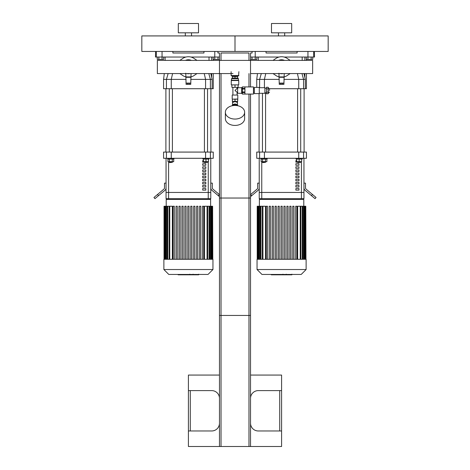 <?xml version="1.0" encoding="UTF-8"?>
<svg xmlns="http://www.w3.org/2000/svg" width="470" height="470" viewBox="0 0 470 470"><rect width="100%" height="100%" fill="white"/><g stroke="black" fill="none" stroke-linecap="round" stroke-linejoin="round"><path stroke-width="0.7" d="M198.51 23.5L178.318 23.5L178.318 32.818L198.51 32.818L198.51 23.5M185.309 32.818L185.309 35.926M141.828 51.453L235 51.453L235 35.926L328.172 35.926L328.172 51.453L235 51.453L235 35.926L141.828 35.926L141.828 51.453M291.682 23.5L271.49 23.5L271.49 32.818L291.682 32.818L291.682 23.5M278.481 32.818L278.481 35.926M156.334 51.453L156.334 57.04L162.05 57.04L162.05 51.453M156.334 57.04L155.494 57.04L155.588 51.453M214.778 51.453L214.778 57.04L219.472 57.04M214.778 57.04L190.92 57.04M185.909 57.04L162.05 57.04L162.074 59.373L158.848 59.373L158.848 57.04M172.884 51.453L172.884 53.004L203.945 53.004L203.945 51.453M250.528 57.04L255.222 57.04L255.222 51.453M314.412 51.453L314.506 57.04L313.666 57.04L313.666 51.453M312.767 57.04L312.767 59.373L307.926 59.373L307.926 57.04L313.666 57.04M307.95 51.453L307.95 57.04L284.091 57.04M279.08 57.04L255.222 57.04M266.055 51.453L266.055 53.004L297.116 53.004L297.116 51.453M213.263 73.567L213.263 88.718L212.14 88.718L212.14 79.401L210.801 73.567M213.263 60.395L213.263 59.373M212.14 88.718L210.395 88.718L210.395 79.401L205.572 79.401L205.572 88.718L210.395 88.718M205.572 88.718L171.256 88.718L171.256 79.401L186.085 79.401M166.433 88.718L163.566 88.718L163.566 79.401L166.433 79.401L166.433 88.718L171.256 88.718M209.015 60.395L209.015 57.04M190.744 79.401L205.572 79.401L204.244 73.567M208.815 73.567L210.395 79.401L212.14 79.401M172.584 73.567L171.256 79.401L166.433 79.401L168.137 73.567M306.434 73.567L306.434 88.718L305.312 88.718L305.312 79.401L303.973 73.567M306.434 60.395L306.434 59.373M305.312 88.718L303.567 88.718L303.567 79.401L298.744 79.401L298.744 88.718L303.567 88.718M298.744 88.718L269.516 88.718M302.187 60.395L302.187 57.04M265.756 73.567L264.428 79.401L279.256 79.401M283.915 79.401L298.744 79.401L297.416 73.567M301.987 73.567L303.567 79.401L305.312 79.401M256.738 87.397L256.738 79.401L259.605 79.401L259.605 87.708M264.428 87.708L264.428 79.401L259.605 79.401L261.308 73.567M204.738 162.608L207.534 162.297L204.432 162.297L204.738 162.608M208.469 159.066L208.469 161.674L203.498 161.674L203.498 159.066M205.983 159.066L205.983 161.674M202.876 158.29L202.876 159.066L209.091 159.066L209.091 158.29M207.534 152.074L207.534 88.718M169.605 162.608L172.396 162.297L169.294 162.297L169.605 162.608M172.396 161.674L172.396 162.297M169.412 159.066L169.412 161.674L173.712 161.674L173.712 159.066M172.279 159.066L172.279 161.674M167.978 159.066L167.978 161.674L169.412 161.674M167.737 158.29L167.737 159.066L173.953 159.066L173.953 158.29M172.396 152.074L172.396 88.718M210.93 88.718L210.93 152.074M297.909 162.608L300.706 162.297L297.604 162.297L297.909 162.608M301.64 159.066L301.64 161.674L296.67 161.674L296.67 159.066M299.155 159.066L299.155 161.674M296.047 158.29L296.047 159.066L302.263 159.066L302.263 158.29M300.706 152.074L300.706 88.718M262.777 162.608L265.568 162.297L262.466 162.297L262.777 162.608M265.568 161.674L265.568 162.297M262.583 159.066L262.583 161.674L266.884 161.674L266.884 159.066M265.45 159.066L265.45 161.674M261.15 159.066L261.15 161.674L262.583 161.674M260.909 158.29L260.909 159.066L267.125 159.066L267.125 158.29M265.568 152.074L265.568 92.831M304.102 88.718L304.102 152.074M166.051 198.663L166.051 192.453L166.051 198.663L210.777 198.663L210.777 192.453L166.051 192.453L166.051 158.29M210.395 152.074L213.263 152.074L213.263 158.29L210.395 158.29L210.395 152.074L205.572 152.074L205.572 158.29L210.395 158.29M166.433 158.29L163.566 158.29L163.566 152.074L166.433 152.074L166.433 158.29L171.256 158.29L171.256 152.074L166.433 152.074M171.256 152.074L205.572 152.074M205.572 158.29L171.256 158.29M157.52 194.48L153.949 197.471L154.947 198.663L158.519 195.667L157.52 194.48L163.948 189.087A1.551 1.551 0 0 0 164.5 187.9L164.5 183.136L166.051 183.136M166.051 187.9A3.108 3.108 0 0 1 164.941 190.28L158.519 195.667M210.777 183.136L212.328 183.136L212.328 187.9A1.551 1.551 0 0 0 212.881 189.087L219.308 194.48L218.309 195.667L211.882 190.28A3.108 3.108 0 0 1 210.777 187.9M218.309 195.667L219.472 196.642M303.949 198.663L303.949 158.29L303.949 192.453L259.223 192.453L259.223 198.663L303.949 198.663L303.949 192.453L259.223 192.453L259.223 158.29M303.567 152.074L306.434 152.074L306.434 158.29L303.567 158.29L303.567 152.074L298.744 152.074L298.744 158.29L303.567 158.29M259.605 158.29L256.738 158.29L256.738 152.074L259.605 152.074L259.605 158.29L264.428 158.29L264.428 152.074L259.605 152.074M264.428 152.074L298.744 152.074M298.744 158.29L264.428 158.29M250.528 196.642L251.691 195.667L250.528 194.615M250.692 194.48L257.119 189.087A1.551 1.551 0 0 0 257.672 187.9L257.672 183.136L259.223 183.136M259.223 187.9A3.108 3.108 0 0 1 258.118 190.28L251.691 195.667M303.949 183.136L305.5 183.136L305.5 187.9A1.551 1.551 0 0 0 306.052 189.087L312.48 194.48L311.481 195.667L305.059 190.28A3.108 3.108 0 0 1 303.949 187.9M311.481 195.667L315.053 198.663L316.052 197.471L312.48 194.48M204.432 162.174L202.699 162.174L202.699 160.617L203.498 160.617M205.807 163.725L205.807 165.275L202.699 165.275L202.699 163.725L205.807 163.725M205.807 166.826L205.807 168.383L202.699 168.383L202.699 166.826L205.807 166.826M205.807 169.934L205.807 171.485L202.699 171.485L202.699 169.934L205.807 169.934M205.807 173.042L205.807 174.593L202.699 174.593L202.699 173.042L205.807 173.042M205.807 176.144L205.807 177.701L202.699 177.701L202.699 176.144L205.807 176.144M205.807 179.252L205.807 180.803L202.699 180.803L202.699 179.252L205.807 179.252M205.807 182.36L205.807 183.911L202.699 183.911L202.699 182.36L205.807 182.36M205.807 185.462L205.807 187.019L202.699 187.019L202.699 185.462L205.807 185.462M205.807 188.57L205.807 190.121L202.699 190.121L202.699 188.57L205.807 188.57M210.777 158.29L210.777 192.453L166.051 192.453M297.604 162.174L295.871 162.174L295.871 160.617L296.67 160.617M298.979 163.725L298.979 165.275L295.871 165.275L295.871 163.725L298.979 163.725M298.979 166.826L298.979 168.383L295.871 168.383L295.871 166.826L298.979 166.826M298.979 169.934L298.979 171.485L295.871 171.485L295.871 169.934L298.979 169.934M298.979 173.042L298.979 174.593L295.871 174.593L295.871 173.042L298.979 173.042M298.979 176.144L298.979 177.701L295.871 177.701L295.871 176.144L298.979 176.144M298.979 179.252L298.979 180.803L295.871 180.803L295.871 179.252L298.979 179.252M298.979 182.36L298.979 183.911L295.871 183.911L295.871 182.36L298.979 182.36M298.979 185.462L298.979 187.019L295.871 187.019L295.871 185.462L298.979 185.462M298.979 188.57L298.979 190.121L295.871 190.121L295.871 188.57L298.979 188.57M166.21 206.242L166.21 199.439L166.985 198.663M169.764 259.287L169.764 206.242L172.361 206.242L172.361 259.287M191.977 206.242L191.977 259.287L191.977 206.242L190.738 206.242L190.738 259.287M196.625 259.287L196.625 206.242L196.625 259.287M204.468 259.287L204.468 206.242L212.61 206.242L212.61 259.287M187.794 259.287L187.794 206.242L189.034 206.242L189.034 259.287M173.072 259.287L173.072 206.242L174.311 206.242L174.311 259.287M176.015 259.287L176.015 206.242L177.261 206.242L177.261 259.287M178.958 259.287L178.958 206.242L180.204 206.242L180.204 259.287M181.902 259.287L181.902 206.242L183.147 206.242L183.147 259.287M184.851 259.287L184.851 206.242L186.091 206.242L186.091 259.287M193.681 259.287L193.681 206.242L194.927 206.242L194.927 259.287M199.568 259.287L199.568 206.242L200.813 206.242L200.813 259.287M202.511 259.287L202.511 206.242L203.757 206.242L203.757 259.287M212.792 259.287L212.61 206.242M197.87 259.287L197.87 206.242L196.625 206.242M163.877 259.287L212.951 259.287L212.951 269.533L163.877 269.533L163.877 259.287M169.764 206.242L164.036 206.242L164.036 259.287M163.877 269.533L168.789 274.445L208.04 274.445L212.951 269.533M259.381 206.242L259.381 199.439L260.157 198.663M262.936 259.287L262.936 206.242L265.532 206.242L265.532 259.287M272.13 206.242L272.13 259.287L272.13 206.242L273.375 206.242L273.375 259.287M278.023 206.242L278.023 259.287L278.023 206.242L279.262 206.242L279.262 259.287M285.149 206.242L285.149 259.287L285.149 206.242L283.909 206.242L283.909 259.287M288.098 206.242L288.098 259.287L288.098 206.242L286.853 206.242L286.853 259.287M291.042 206.242L291.042 259.287L291.042 206.242L289.796 206.242L289.796 259.287M292.74 259.287L292.74 206.242L292.74 259.287M293.985 206.242L293.985 259.287L293.985 206.242L292.74 206.242M296.928 206.242L296.928 259.287L296.928 206.242L295.689 206.242L295.689 259.287M297.639 259.287L297.639 206.242L305.782 206.242L305.782 259.287M280.966 259.287L280.966 206.242L282.206 206.242L282.206 259.287M266.243 259.287L266.243 206.242L267.489 206.242L267.489 259.287M269.187 259.287L269.187 206.242L270.432 206.242L270.432 259.287M275.073 259.287L275.073 206.242L276.319 206.242L276.319 259.287M305.964 259.287L305.782 206.242M257.049 259.287L306.123 259.287L306.123 269.533L257.049 269.533L257.049 259.287M262.936 206.242L257.208 206.242L257.208 259.287M257.049 269.533L261.96 274.445L301.211 274.445L306.123 269.533M194.151 58.492L196.977 60.395L194.151 58.492A10.246 10.246 0 0 0 182.677 58.492L179.851 60.395L182.677 58.492M182.677 75.47L179.851 73.567L182.677 75.47A10.246 10.246 0 0 0 185.773 76.886M191.055 76.886A10.246 10.246 0 0 0 194.151 75.47L196.977 73.567L194.151 75.47M185.773 73.214L186.085 84.371L187.636 84.371L187.636 83.284L186.085 83.284M190.744 83.284L189.193 83.284L189.193 84.371L190.744 84.371L191.055 73.567M187.001 73.602L189.992 73.567A6.768 6.768 0 0 1 188.411 73.749L188.729 73.743M188.076 73.743L187.395 73.672M191.343 60.395A7.203 7.203 0 0 0 185.486 60.395M190.932 60.395A7.05 7.05 0 0 0 185.897 60.395M189.992 60.395A6.768 6.768 0 0 0 186.837 60.395M186.837 73.567A6.768 6.768 0 0 0 188.411 73.749M187.777 73.567A6.615 6.615 0 0 0 189.052 73.567M189.052 60.395A6.615 6.615 0 0 0 187.777 60.395M190.744 76.921L186.085 76.921M189.193 84.371L187.636 84.371M189.193 83.284L187.636 83.284M287.323 58.492L290.149 60.395L287.323 58.492A10.246 10.246 0 0 0 275.849 58.492L273.023 60.395L275.849 58.492M275.849 75.47L273.023 73.567L275.849 75.47A10.246 10.246 0 0 0 278.945 76.886M284.227 76.886A10.246 10.246 0 0 0 287.323 75.47L290.149 73.567L287.323 75.47M278.945 73.214L279.256 84.371L280.807 84.371L280.807 83.284L279.256 83.284M283.915 83.284L282.364 83.284L282.364 84.371L283.915 84.371L284.227 73.567M281.9 73.743L281.589 73.749A6.768 6.768 0 0 1 280.008 73.567L282.64 73.667M281.248 73.743L280.572 73.672M284.514 60.395A7.203 7.203 0 0 0 278.657 60.395M284.103 60.395A7.05 7.05 0 0 0 279.068 60.395M281.589 73.749A6.768 6.768 0 0 0 283.163 73.567M283.163 60.395A6.768 6.768 0 0 0 280.008 60.395M280.948 73.567A6.615 6.615 0 0 0 282.223 73.567M282.223 60.395A6.615 6.615 0 0 0 280.948 60.395M283.915 76.921L279.256 76.921M282.364 84.371L280.807 84.371M282.364 83.284L280.807 83.284M250.528 86.932L250.528 60.395L157.356 60.395L157.356 73.567L232.979 73.567L219.472 73.567L219.472 53.004L217.921 53.004L217.921 51.453M250.528 73.567L312.644 73.567L312.644 60.395L219.472 60.395M219.472 398.36A7.767 7.767 0 0 0 211.706 390.599L188.411 390.599L188.411 430.972L211.706 430.972A7.767 7.767 0 0 0 219.472 423.206M250.528 423.206A7.767 7.767 0 0 0 258.294 430.972L281.589 430.972L281.589 390.599L258.294 390.599A7.767 7.767 0 0 0 250.528 398.36M281.589 430.972L281.589 446.5L250.528 446.5L250.528 198.04L219.472 198.04L219.472 446.5L188.411 446.5L188.411 430.972M188.411 390.599L188.411 375.066L219.472 375.066M250.528 375.066L281.589 375.066L281.589 390.599M219.472 446.5L248.977 446.5L248.977 198.04M248.977 446.5L250.528 446.5M221.023 446.5L221.023 198.04M162.074 59.373L163.689 59.373L163.689 57.04M158.848 59.373L157.233 59.373L157.233 57.04M255.245 57.04L255.245 59.373L256.861 59.373L256.861 57.04M255.245 59.373L252.02 59.373L252.02 57.04M252.02 59.373L250.528 59.373M219.472 59.373L217.98 59.373L217.98 57.04M217.98 59.373L214.755 59.373L214.755 57.04M214.755 59.373L213.139 59.373L213.139 57.04M311.152 59.373L311.152 57.04M307.926 59.373L306.311 59.373L306.311 57.04M250.528 94.076L250.528 315.44L219.472 315.44L219.472 73.567M252.079 51.453L252.079 53.004L250.528 53.004L250.528 60.395M248.977 60.395L248.977 53.004L221.023 53.004L221.023 60.395M221.023 73.567L221.023 315.44M248.977 73.567L248.977 86.932M248.977 94.076L248.977 315.44M231.587 78.672L238.413 78.672L237.797 78.049L232.204 78.049L231.587 78.672L231.275 80.535L231.275 84.882L238.725 84.882L238.725 80.535L231.275 80.535M232.362 78.049L232.362 76.498L237.638 76.498L237.638 78.049M235 84.882L235 87.367L231.892 87.367L231.892 84.882M235 87.367L238.108 87.367L238.108 84.882M235 76.498L235 78.049M238.413 78.672L238.413 80.223L231.587 80.223M241.68 93.142L241.68 87.861M237.638 93.301L237.638 87.708L237.638 93.301L241.521 93.301M232.362 99.17L237.797 99.011L237.638 101.344L232.362 101.344L232.362 99.17L235 99.17L235 101.344M232.204 95.04L237.797 95.04L232.204 95.04L232.204 99.011M237.097 87.367L237.097 88.407L235 90.504L237.485 92.602M232.903 87.367L232.903 94.881M232.515 105.092L232.515 102.578L235 101.555L237.485 102.583L237.485 101.344M232.227 105.732A2.796 1.974 0 0 1 235 104.023A2.796 1.974 0 0 1 237.773 105.732M233.243 105.115A2.796 1.974 0 0 1 235 104.681A2.796 1.974 0 0 1 236.757 105.115M235 99.17L237.638 99.17M225.371 112.254L225.371 118.622A9.629 6.809 0 0 0 235 125.431A9.629 6.809 0 0 0 244.629 118.622L244.629 112.254A9.629 6.809 0 0 0 235 105.445A9.629 6.809 0 0 0 225.371 112.254A9.629 6.809 0 0 0 235 119.063A9.629 6.809 0 0 0 244.629 112.254M242.332 94.053L244.941 94.053L244.941 92.596L242.332 92.596L242.332 94.053M242.332 92.596L242.332 91.961L244.941 91.961L244.941 89.047L242.332 89.047L242.332 91.961M242.332 89.047L242.332 88.407L244.941 88.407L244.941 86.95L242.332 86.95L242.332 88.407M269.533 90.504L269.533 88.948L269.533 90.504M266.431 88.889L266.431 92.114L268.141 92.114L268.141 87.273L266.431 87.273L266.431 88.889L268.141 88.889M266.431 92.114L266.431 93.73L268.141 93.73L268.141 92.114M259.287 93.301L264.874 93.301L264.874 87.708L259.287 87.708M259.287 90.504L259.287 87.397L254.317 87.397L254.317 93.606L259.287 93.606L259.287 90.504M242.332 94.076L253.477 94.076L253.477 86.932L242.332 86.932M242.332 93.454L241.68 93.454L241.68 87.555L242.332 87.555M232.826 105.621L232.826 105.115L237.174 105.115L237.174 105.621M238.883 75.564L231.117 75.564L231.428 75.876L238.572 75.876L238.883 71.681M189.475 274.445L189.475 274.815L178.124 274.815L178.124 274.445M179.746 274.815L179.746 274.445M180.004 274.815L180.004 274.445M182.037 274.815L182.037 274.445M183.265 274.815L183.265 274.445M183.799 274.815L183.799 274.445M185.368 274.815L185.368 274.445M198.563 274.815L193.476 274.815M198.322 274.815L198.322 274.445M192.724 274.445L192.724 274.815L189.792 274.815L189.833 274.445M191.155 274.815L191.155 274.445M187.571 274.815L187.571 274.445M282.646 274.445L282.646 274.815L271.296 274.815L271.296 274.445M272.917 274.815L272.917 274.445M273.176 274.815L273.176 274.445M275.209 274.815L275.209 274.445M276.436 274.815L276.436 274.445M276.971 274.815L276.971 274.445M278.546 274.815L278.546 274.445M291.735 274.815L286.647 274.815M291.494 274.815L291.494 274.445M285.895 274.445L285.895 274.815L282.964 274.815L283.005 274.445M284.327 274.815L284.327 274.445M280.743 274.815L280.743 274.445M211.706 57.04L211.706 60.395M211.706 73.567L211.706 77.456M304.877 57.04L304.877 60.395M304.877 73.567L304.877 77.456M208.239 198.663L208.239 161.674M168.589 198.663L168.589 161.674M301.411 198.663L301.411 161.674M261.761 198.663L261.761 161.674M166.21 199.439L210.619 199.439L209.843 198.663M207.064 259.287L207.064 206.242M209.05 259.287L209.05 206.242M210.472 259.287L210.472 206.242M211.43 259.287L211.43 206.242M167.778 259.287L167.778 206.242M166.357 259.287L166.357 206.242M165.399 259.287L165.399 206.242M259.381 199.439L303.79 199.439L303.015 198.663M300.236 259.287L300.236 206.242M302.222 259.287L302.222 206.242M303.644 259.287L303.644 206.242M304.601 259.287L304.601 206.242M260.95 259.287L260.95 206.242M259.528 259.287L259.528 206.242M258.571 259.287L258.571 206.242M190.744 83.096L186.085 83.096M190.744 77.291L186.085 77.291M283.915 83.096L279.256 83.096M283.915 77.291L279.256 77.291M190.28 430.972L190.28 390.599M279.721 390.599L279.721 430.972M269.533 88.948L268.294 87.708L268.294 93.301L269.533 92.055M187.448 274.815L187.448 274.445M194.427 274.815L194.427 274.445M193.241 274.815L193.241 274.445M196.519 274.815L196.519 274.445M188.523 274.815L188.523 274.445M280.619 274.815L280.619 274.445M287.599 274.815L287.599 274.445M286.412 274.815L286.412 274.445M289.69 274.815L289.69 274.445M281.695 274.815L281.695 274.445M191.519 32.818L191.519 35.926M284.691 32.818L284.691 35.926M163.566 79.401L164.3 73.567M165.123 60.395L165.123 57.04M256.738 79.401L257.472 73.567M258.294 60.395L258.294 57.04M204.432 161.674L204.432 162.297M207.534 161.674L207.534 162.297M204.432 152.074L204.432 88.718M169.294 161.674L169.294 162.297M169.294 152.074L169.294 88.718M165.898 88.718L165.898 152.074M297.604 161.674L297.604 162.297M300.706 161.674L300.706 162.297M297.604 152.074L297.604 88.718M262.466 161.674L262.466 162.297M262.466 152.074L262.466 93.301M259.07 93.606L259.07 152.074M210.619 206.242L210.619 199.439M207.681 206.242L207.681 259.287M209.667 206.242L209.667 259.287M211.089 206.242L211.089 259.287M212.052 206.242L212.052 259.287M169.147 259.287L169.147 206.242M167.155 259.287L167.155 206.242M165.74 259.287L165.74 206.242M164.776 259.287L164.776 206.242M164.218 259.287L164.218 206.242M303.79 206.242L303.79 199.439M300.853 206.242L300.853 259.287M302.845 206.242L302.845 259.287M304.26 206.242L304.26 259.287M305.224 206.242L305.224 259.287M262.319 259.287L262.319 206.242M260.333 259.287L260.333 206.242M258.911 259.287L258.911 206.242M257.948 259.287L257.948 206.242M257.39 259.287L257.39 206.242M232.979 75.876L232.979 76.498M237.021 75.876L237.021 76.498M238.413 80.223L238.725 80.535M237.638 87.708L241.521 87.708M237.797 95.04L237.797 99.011M237.097 88.407L237.485 88.407M237.097 92.602L237.097 94.881M237.485 105.092L237.485 102.583M232.515 102.583L232.515 101.344M266.431 88.172L264.874 88.172M266.431 92.831L264.874 92.831M254.317 88.642L253.477 88.642M254.317 92.367L253.477 92.367M231.117 75.564L231.117 71.681M198.704 274.815L198.704 274.186M193.094 274.815L193.094 274.186M189.792 274.815L189.792 274.186M291.876 274.815L291.876 274.186M286.265 274.815L286.265 274.186M282.964 274.815L282.964 274.186"/></g></svg>
